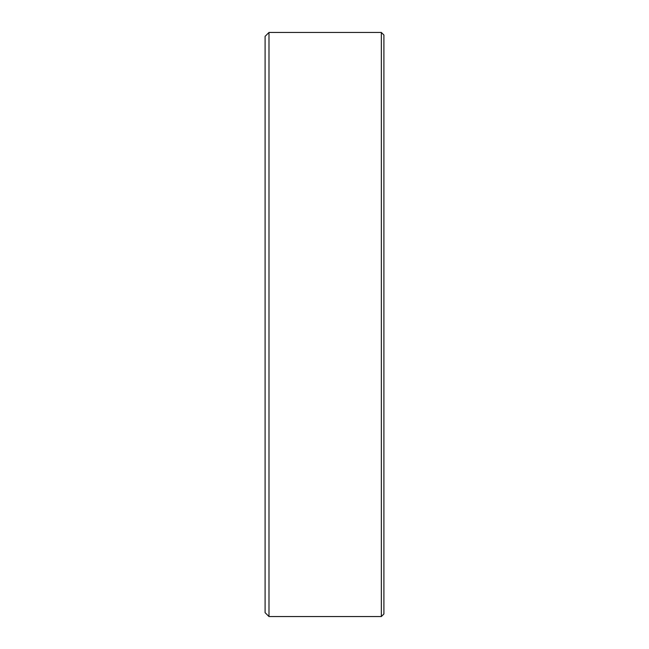 <?xml version="1.0" encoding="UTF-8"?>
<svg xmlns="http://www.w3.org/2000/svg" width="649" height="649" viewBox="0 0 649 649"><rect width="100%" height="100%" fill="white"/><g stroke="black" fill="none" stroke-linecap="round" stroke-linejoin="round"><path stroke-width="0.97" d="M381.336 32.45L383.9 35.014L383.9 613.986L381.336 616.55L381.336 32.45L268.994 32.45L268.994 616.55L381.336 616.55M268.994 616.55L265.1 612.656L265.1 36.344L268.994 32.45"/></g></svg>
